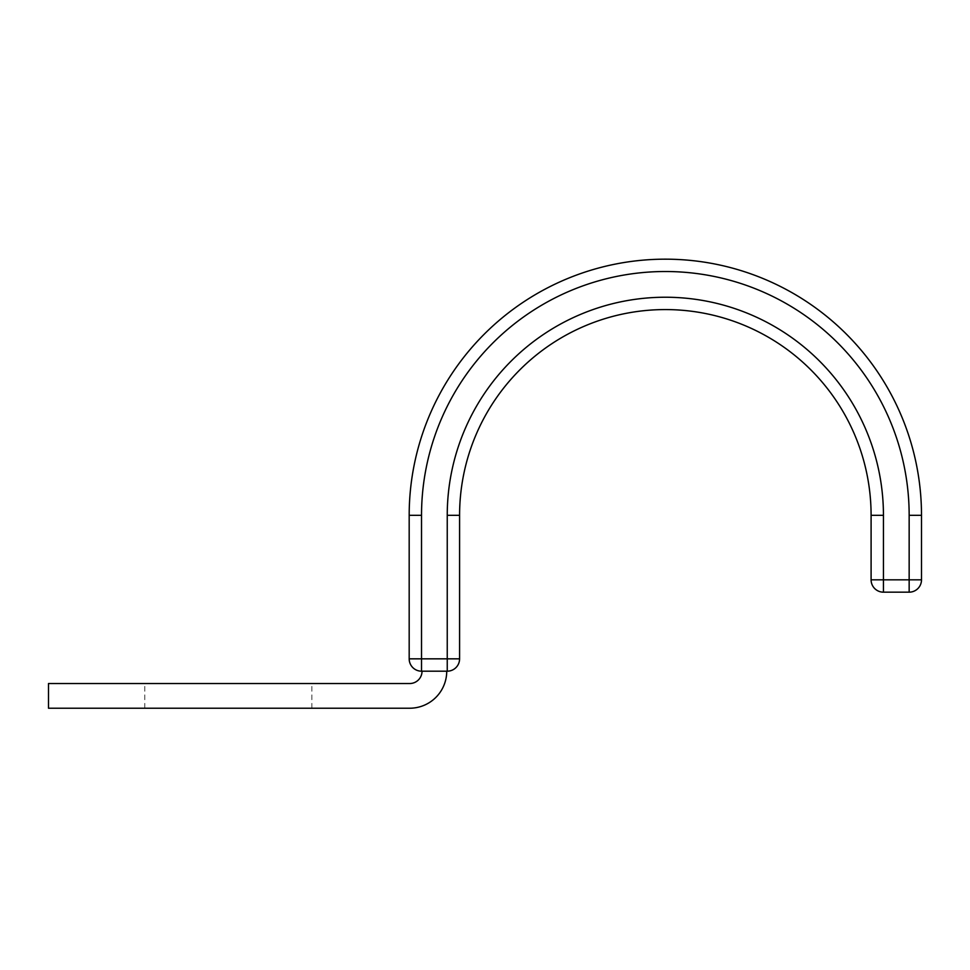 <?xml version="1.0" encoding="UTF-8"?>
<svg xmlns="http://www.w3.org/2000/svg" width="970" height="970" viewBox="0 0 970 970"><rect width="100%" height="100%" fill="white"/><g stroke="black" fill="none" stroke-linecap="round" stroke-linejoin="round"><path stroke-width="0.73" stroke-dasharray="4.85 3.64" d="M228.326 683.535L144.797 683.535L228.326 683.535M228.326 708.221L144.797 708.221L228.326 708.221M409.692 683.535A12.343 12.343 0 0 0 422.035 671.191L446.733 671.191A37.03 37.03 0 0 1 409.692 708.221L48.5 708.221L48.5 683.535L409.692 683.535M422.035 671.191L446.733 671.191M409.182 515.325L409.182 658.836A12.343 12.343 0 0 0 421.526 671.191L447.243 671.191L447.243 658.836L409.182 658.836A12.343 12.343 0 0 0 421.526 671.191L421.526 515.325L409.182 515.325A256.165 256.165 0 0 1 665.335 259.172A256.165 256.165 0 0 1 921.5 515.325A256.165 256.165 0 0 0 665.335 259.172A256.165 256.165 0 0 0 409.182 515.325M459.586 515.325L459.586 658.836A12.343 12.343 0 0 1 447.243 671.191A12.343 12.343 0 0 0 459.586 658.836L447.243 658.836L447.243 515.325L459.586 515.325A205.749 205.749 0 0 1 665.335 309.575A205.749 205.749 0 0 1 871.096 515.325L883.44 515.325A218.092 218.092 0 0 0 665.335 297.232A218.092 218.092 0 0 0 447.243 515.325M883.44 515.325L883.44 592.173L909.157 592.173A12.343 12.343 0 0 0 921.5 579.83L871.096 579.83A12.343 12.343 0 0 0 883.44 592.173A12.343 12.343 0 0 1 871.096 579.83M421.526 515.325A243.809 243.809 0 0 1 665.335 271.515A243.809 243.809 0 0 1 909.157 515.325L921.5 515.325M909.157 515.325L909.157 592.173A12.343 12.343 0 0 0 921.5 579.83M144.797 708.221L144.797 683.535M311.855 708.221L311.855 683.535"/><path stroke-width="1.45" d="M446.733 671.191A37.03 37.03 0 0 1 409.692 708.221L48.5 708.221L48.5 683.535L409.692 683.535A12.343 12.343 0 0 0 422.035 671.191M921.5 515.325L909.157 515.325A243.809 243.809 0 0 0 665.335 271.515A243.809 243.809 0 0 0 421.526 515.325L409.182 515.325A256.165 256.165 0 0 1 665.335 259.172A256.165 256.165 0 0 1 921.5 515.325L921.5 579.83L921.5 515.325A256.165 256.165 0 0 0 665.335 259.172A256.165 256.165 0 0 0 409.182 515.325L409.182 658.836L459.586 658.836A12.343 12.343 0 0 1 447.243 671.191L421.526 671.191A12.343 12.343 0 0 1 409.182 658.836M447.243 671.191L447.243 515.325A218.092 218.092 0 0 1 665.335 297.232A218.092 218.092 0 0 1 883.44 515.325L871.096 515.325A205.749 205.749 0 0 0 665.335 309.575A205.749 205.749 0 0 0 459.586 515.325L459.586 658.836M871.096 515.325L871.096 579.83L921.5 579.83A12.343 12.343 0 0 1 909.157 592.173L883.44 592.173A12.343 12.343 0 0 1 871.096 579.83L871.096 515.325A205.749 205.749 0 0 0 665.335 309.575A205.749 205.749 0 0 0 459.586 515.325L447.243 515.325M421.526 515.325L421.526 671.191M909.157 515.325L909.157 592.173M883.44 515.325L883.44 592.173"/></g></svg>
